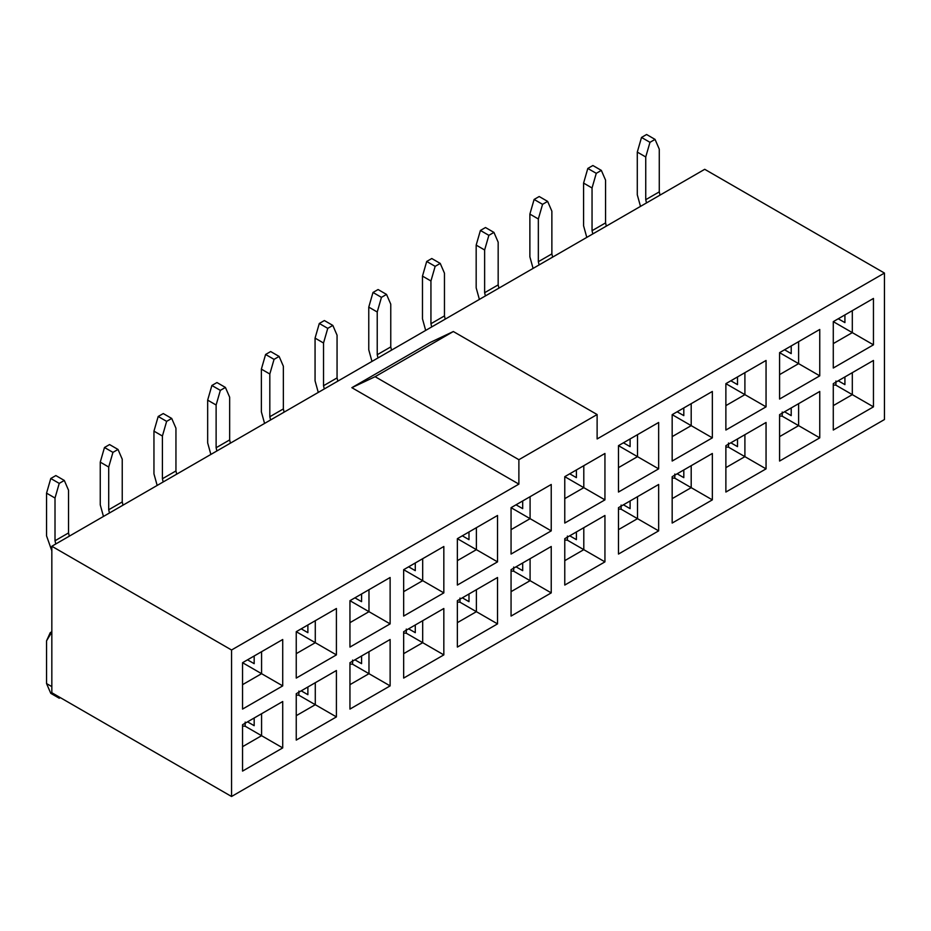 <?xml version="1.0" encoding="UTF-8"?>
<svg xmlns="http://www.w3.org/2000/svg" width="931" height="931" viewBox="0 0 931 931"><rect width="100%" height="100%" fill="white"/><g stroke="black" fill="none" stroke-linecap="round" stroke-linejoin="round"><path stroke-width="1.4" d="M744.905 372.668L766.05 360.46L725.877 383.653L744.905 372.668L744.905 394.639L766.05 406.847L766.05 360.46L744.905 372.668L766.05 360.46L766.05 406.847L744.905 394.639L725.877 405.625L744.905 394.639L725.877 383.653L725.877 430.041L766.05 406.847L725.877 430.041L725.877 383.653L744.905 394.639L744.905 372.668M744.905 434.684L766.05 422.476L725.877 445.67L744.905 434.684L744.905 456.656L766.05 468.863L766.05 422.476L725.877 445.67L766.05 422.476L766.05 468.863L744.905 456.656L725.877 467.641L744.905 456.656L728.508 447.183L725.877 446.996L728.508 447.183L744.905 456.656L744.905 434.684M725.877 492.045L766.05 468.863L725.877 492.045L725.877 445.67L725.877 492.045M779.584 352.651L819.757 329.458L779.584 352.651L779.584 399.038L819.757 375.845L819.757 329.458L798.612 341.665L798.612 363.637L819.757 375.845L798.612 363.637L779.584 374.623L798.612 363.637L779.584 352.651L819.757 329.458L819.757 375.845L779.584 399.038L779.584 352.651L798.612 363.637L798.612 341.665L779.584 352.651M819.757 437.849L798.612 425.642L779.584 436.627L798.612 425.642L819.757 437.849L819.757 391.462L779.584 414.656L779.584 461.043L819.757 437.849L779.584 461.043L779.584 414.656L798.612 403.67L819.757 391.462L798.612 403.67L798.612 425.642L798.612 403.67L779.584 414.656L819.757 391.462L819.757 437.849M833.28 321.637L873.453 298.444L833.28 321.637L833.28 368.024L873.453 344.831L873.453 298.444L852.307 310.651L852.307 332.623L873.453 344.831L852.307 332.623L833.28 343.609L852.307 332.623L833.28 321.637L873.453 298.444L873.453 344.831L833.28 368.024L833.28 321.637L852.307 332.623L852.307 310.651L833.28 321.637M873.453 406.847L852.307 394.639L833.28 405.625L852.307 394.639L873.453 406.847L873.453 360.46L833.28 383.653L833.28 430.041L873.453 406.847L833.28 430.041L833.28 383.653L873.453 360.46L852.307 372.668L852.307 394.639L852.307 372.668L833.28 383.653L873.453 360.46L873.453 406.847M737.503 446.636L737.503 438.955L737.503 446.636L730.847 442.795L737.503 446.636M737.503 384.631L737.503 376.939L737.503 384.631L730.847 380.779L737.503 384.631M791.21 353.629L791.21 345.936L791.21 353.629L784.554 349.777L791.21 353.629M791.21 415.633L791.21 407.941L791.21 415.633L784.554 411.793L791.21 415.633M844.917 322.615L844.917 314.934L844.917 322.615L838.249 318.774L844.917 322.615M844.917 384.631L844.917 376.939L844.917 384.631L838.249 380.791L844.917 384.631M704.732 169.302L51.833 546.253L231.551 650.001L518.881 484.12L351.86 387.68L430.087 342.515L351.86 387.68L518.881 484.12L231.551 650.001L231.551 796.494L884.45 419.544L884.45 273.062L704.732 169.302L884.45 273.062L597.12 438.955L884.45 273.062L884.45 419.544L231.551 796.494L51.833 692.734L231.551 796.494L231.551 650.001L51.833 546.253L51.833 692.734L51.833 546.253L704.732 169.302M597.12 438.955L597.12 414.539L518.881 459.705L518.881 484.12L518.881 459.705L375.112 376.694L351.86 387.68L375.112 376.694L453.339 331.529L430.087 342.515L453.339 331.529L597.12 414.539L597.12 438.955M390.124 577.499L390.124 623.886L349.951 647.08L349.951 600.693L390.124 577.499L368.979 589.707L368.979 611.679L390.124 623.886L390.124 577.499L349.951 600.693L349.951 647.08L390.124 623.886L368.979 611.679L349.951 622.664L368.979 611.679L349.951 600.693L390.124 577.499M390.124 639.504L390.124 685.891L349.951 709.085L349.951 662.697L390.124 639.504L368.979 651.712L368.979 673.683L390.124 685.891L390.124 639.504L349.951 662.697L349.951 709.085L390.124 685.891L368.979 673.683L349.951 684.669L368.979 673.683L368.979 651.712L390.124 639.504M336.417 716.905L296.244 740.098L296.244 693.711L336.417 670.518L336.417 716.905L315.283 704.697L296.244 715.683L315.283 704.697L336.417 716.905L336.417 670.518L296.244 693.711L296.244 740.098L336.417 716.905M296.244 631.695L336.417 608.502L336.417 654.889L296.244 678.082L296.244 631.695L336.417 608.502L296.244 631.695L296.244 678.082L336.417 654.889L336.417 608.502L315.283 620.709L315.283 642.681L336.417 654.889L315.283 642.681L296.244 653.667L315.283 642.681L296.244 631.695L315.283 642.681L315.283 620.709L296.244 631.695M282.721 747.907L242.549 771.101L242.549 724.714L282.721 701.52L282.721 747.907L261.576 735.699L242.549 746.685L261.576 735.699L282.721 747.907L282.721 701.52L242.549 724.714L242.549 771.101L282.721 747.907M242.549 662.697L282.721 639.504L282.721 685.891L242.549 709.085L242.549 662.697L282.721 639.504L242.549 662.697L242.549 709.085L282.721 685.891L282.721 639.504L261.576 651.712L261.576 673.683L282.721 685.891L261.576 673.683L242.549 684.669L261.576 673.683L242.549 662.697L261.576 673.683L261.576 651.712L242.549 662.697M712.343 499.866L672.17 523.059L672.17 476.672L712.343 453.478L712.343 499.866L691.198 487.658L672.17 498.644L691.198 487.658L712.343 499.866L712.343 453.478L672.17 476.672L672.17 523.059L712.343 499.866M672.17 414.656L712.343 391.462L712.343 437.849L672.17 461.043L672.17 414.656L712.343 391.462L672.17 414.656L672.17 461.043L712.343 437.849L712.343 391.462L691.198 403.67L691.198 425.642L712.343 437.849L691.198 425.642L672.17 436.627L691.198 425.642L672.17 414.656L691.198 425.642L691.198 403.67L672.17 414.656M658.648 530.868L618.475 554.061L618.475 507.674L658.648 484.481L658.648 530.868L637.502 518.66L618.475 529.646L637.502 518.66L658.648 530.868L658.648 484.481L618.475 507.674L618.475 554.061L658.648 530.868M618.475 445.658L658.648 422.476L658.648 468.852L618.475 492.045L618.475 445.658L658.648 422.476L618.475 445.658L618.475 492.045L658.648 468.852L658.648 422.476L637.502 434.672L637.502 456.656L658.648 468.852L637.502 456.656L618.475 467.641L637.502 456.656L618.475 445.658L637.502 456.656L637.502 434.672L618.475 445.658M604.941 561.87L564.768 585.064L564.768 538.677L604.941 515.483L604.941 561.87L583.795 549.662L564.768 560.648L583.795 549.662L604.941 561.87L604.941 515.483L564.768 538.677L564.768 585.064L604.941 561.87M564.768 476.672L604.941 453.478L604.941 499.866L564.768 523.059L564.768 476.672L604.941 453.478L564.768 476.672L564.768 523.059L604.941 499.866L604.941 453.478L583.795 465.686L583.795 487.658L604.941 499.866L583.795 487.658L564.768 498.644L583.795 487.658L564.768 476.672L583.795 487.658L583.795 465.686L564.768 476.672M551.233 592.884L511.061 616.078L511.061 569.691L551.233 546.497L551.233 592.884L530.088 580.676L511.061 591.662L530.088 580.676L551.233 592.884L551.233 546.497L511.061 569.691L511.061 616.078L551.233 592.884M511.061 507.674L551.233 484.481L551.233 530.868L511.061 554.061L511.061 507.674L551.233 484.481L511.061 507.674L511.061 554.061L551.233 530.868L551.233 484.481L530.088 496.689L530.088 518.66L551.233 530.868L530.088 518.66L511.061 529.646L530.088 518.66L511.061 507.674L530.088 518.66L530.088 496.689L511.061 507.674M497.526 623.886L457.365 647.08L457.365 600.693L497.526 577.499L497.526 623.886L476.393 611.679L457.365 622.664L476.393 611.679L497.526 623.886L497.526 577.499L457.365 600.693L457.365 647.08L497.526 623.886M457.365 538.677L497.526 515.483L497.526 561.87L457.365 585.064L457.365 538.677L497.526 515.483L457.365 538.677L457.365 585.064L497.526 561.87L497.526 515.483L476.393 527.691L476.393 549.662L497.526 561.87L476.393 549.662L457.365 560.648L476.393 549.662L457.365 538.677L476.393 549.662L476.393 527.691L457.365 538.677M443.831 654.889L403.658 678.082L403.658 631.695L443.831 608.502L443.831 654.889L422.686 642.681L403.658 653.667L422.686 642.681L443.831 654.889L443.831 608.502L403.658 631.695L403.658 678.082L443.831 654.889M403.658 569.691L443.831 546.497L443.831 592.884L403.658 616.066L403.658 569.691L443.831 546.497L403.658 569.691L403.658 616.066L443.831 592.884L443.831 546.497L422.686 558.693L422.686 580.676L443.831 592.884L422.686 580.676L403.658 591.662L422.686 580.676L403.658 569.691L422.686 580.676L422.686 558.693L403.658 569.691M453.339 331.529L375.112 376.694L518.881 459.705L597.12 414.539L453.339 331.529M349.951 662.697L368.979 651.712L349.951 662.697M315.283 682.726L336.417 670.518L315.283 682.726L315.283 704.697L315.283 682.726L296.244 693.711L315.283 682.726M261.576 713.728L282.721 701.52L261.576 713.728L261.576 735.699L261.576 713.728L242.549 724.714L261.576 713.728M691.198 465.686L712.343 453.478L691.198 465.686L691.198 487.658L691.198 465.686L672.17 476.672L691.198 465.686M637.502 496.689L658.648 484.481L637.502 496.689L637.502 518.66L637.502 496.689L618.475 507.674L637.502 496.689M583.795 527.691L604.941 515.483L583.795 527.691L583.795 549.662L583.795 527.691L564.768 538.677L583.795 527.691M530.088 558.705L551.233 546.497L530.088 558.705L530.088 580.676L530.088 558.705L511.061 569.691L530.088 558.705M476.393 589.707L497.526 577.499L476.393 589.707L476.393 611.679L476.393 589.707L457.365 600.693L476.393 589.707M422.686 620.709L443.831 608.502L422.686 620.709L422.686 642.681L422.686 620.709L403.658 631.695L422.686 620.709M361.577 663.675L361.577 655.983L361.577 663.675L354.92 659.835L361.577 663.675M361.577 601.67L361.577 593.978L361.577 601.67L354.92 597.818L361.577 601.67M307.882 694.689L307.882 686.997L307.882 694.689L301.213 690.837L307.882 694.689M307.882 632.673L307.882 624.98L307.882 632.673L301.213 628.832L307.882 632.673M254.175 725.691L254.175 717.999L254.175 725.691L247.518 721.839L254.175 725.691M254.175 663.675L254.175 655.983L254.175 663.675L247.518 659.835L254.175 663.675M683.808 477.65L683.808 469.957L683.808 477.65L677.14 473.798L683.808 477.65M683.808 415.633L683.808 407.941L683.808 415.633L677.14 411.793L683.808 415.633M630.101 508.652L630.101 500.959L630.101 508.652L623.444 504.811L630.101 508.652M630.101 446.636L630.101 438.955L630.101 446.636L623.444 442.795L630.101 446.636M576.394 539.654L576.394 531.962L576.394 539.654L569.737 535.814L576.394 539.654M576.394 477.65L576.394 469.957L576.394 477.65L569.737 473.798L576.394 477.65M522.687 570.668L522.687 562.976L522.687 570.668L516.03 566.816L522.687 570.668M522.687 508.652L522.687 500.959L522.687 508.652L516.03 504.811L522.687 508.652M468.991 601.67L468.991 593.978L468.991 601.67L462.323 597.818L468.991 601.67M468.991 539.654L468.991 531.962L468.991 539.654L462.323 535.814L468.991 539.654M415.284 632.673L415.284 624.98L415.284 632.673L408.628 628.832L415.284 632.673M415.284 570.656L415.284 562.976L415.284 570.656L408.628 566.816L415.284 570.656M728.508 443.028L728.508 447.183L728.508 443.028M782.215 412.026L782.215 416.18L798.612 425.642L782.215 416.18L779.584 415.994L782.215 416.18L782.215 412.026M835.91 381.023L835.91 385.166L852.307 394.639L835.91 385.166L833.28 384.98L835.91 385.166L835.91 381.023M352.581 660.067L352.581 664.222L368.979 673.683L352.581 664.222L349.951 664.036L352.581 664.222L352.581 660.067M349.951 600.693L368.979 611.679L368.979 589.707L349.951 600.693M298.874 691.07L298.874 695.224L315.283 704.697L298.874 695.224L296.244 695.038L298.874 695.224L298.874 691.07M245.179 722.084L245.179 726.227L261.576 735.699L245.179 726.227L242.549 726.04L245.179 726.227L245.179 722.084M674.8 474.042L674.8 478.185L691.198 487.658L674.8 478.185L672.17 477.999L674.8 478.185L674.8 474.042M621.105 505.044L621.105 509.199L637.502 518.66L621.105 509.199L618.475 509.001L621.105 509.199L621.105 505.044M567.398 536.047L567.398 540.201L583.795 549.662L567.398 540.201L564.768 540.015L567.398 540.201L567.398 536.047M513.691 567.049L513.691 571.203L530.088 580.676L513.691 571.203L511.061 571.017L513.691 571.203L513.691 567.049M459.984 598.063L459.984 602.206L476.393 611.679L459.984 602.206L457.365 602.02L459.984 602.206L459.984 598.063M406.288 629.065L406.288 633.22L422.686 642.681L406.288 633.22L403.658 633.022L406.288 633.22L406.288 629.065M655.052 139.394L649.978 142.327L645.742 156.967L645.742 199.7L659.276 191.879L659.276 149.158L655.052 139.394L659.276 149.158L659.276 191.879L645.742 199.7L646.498 202.923L645.742 199.7L645.742 156.967L649.978 142.327L641.517 137.439L646.591 134.506L655.052 139.394L646.591 134.506L641.517 137.439L637.293 152.09L641.517 137.439L649.978 142.327L655.052 139.394M660.032 195.103L659.276 191.879L660.032 195.103M640.493 206.391L637.293 194.812L637.293 152.09L645.742 156.967L637.293 152.09L637.293 194.812L640.493 206.391M601.345 170.396L596.271 173.329L592.046 187.981L592.046 230.702L605.569 222.893L605.569 180.16L601.345 170.396L605.569 180.16L605.569 222.893L592.046 230.702L592.803 233.925L592.046 230.702L592.046 187.981L596.271 173.329L587.81 168.441L592.884 165.52L601.345 170.396L592.884 165.52L587.81 168.441L583.586 183.093L587.81 168.441L596.271 173.329L601.345 170.396M606.325 226.117L605.569 222.893L606.325 226.117M586.786 237.393L583.586 225.814L583.586 183.093L592.046 187.981L583.586 183.093L583.586 225.814L586.786 237.393M547.637 201.399L542.564 204.331L538.339 218.983L538.339 261.704L551.874 253.895L551.874 211.174L547.637 201.399L551.874 211.174L551.874 253.895L538.339 261.704L539.096 264.928L538.339 261.704L538.339 218.983L542.564 204.331L534.115 199.455L539.189 196.522L547.637 201.399L539.189 196.522L534.115 199.455L529.879 214.095L534.115 199.455L542.564 204.331L547.637 201.399M552.63 257.119L551.874 253.895L552.63 257.119M533.079 268.407L529.879 256.828L529.879 214.095L538.339 218.983L529.879 214.095L529.879 256.828L533.079 268.407M493.942 232.413L488.868 235.334L484.632 249.985L484.632 292.706L498.166 284.898L498.166 242.176L493.942 232.413L498.166 242.176L498.166 284.898L484.632 292.706L485.388 295.942L484.632 292.706L484.632 249.985L488.868 235.334L480.408 230.457L485.482 227.525L493.942 232.413L485.482 227.525L480.408 230.457L476.172 245.109L480.408 230.457L488.868 235.334L493.942 232.413M498.923 288.121L498.166 284.898L498.923 288.121M479.384 299.41L476.172 287.83L476.172 245.109L484.632 249.985L476.172 245.109L476.172 287.83L479.384 299.41M440.235 263.415L435.161 266.347L430.937 280.987L430.937 323.72L444.459 315.9L444.459 273.179L440.235 263.415L444.459 273.179L444.459 315.9L430.937 323.72L431.693 326.944L430.937 323.72L430.937 280.987L435.161 266.347L426.701 261.46L431.775 258.527L440.235 263.415L431.775 258.527L426.701 261.46L422.476 276.111L426.701 261.46L435.161 266.347L440.235 263.415M445.216 319.135L444.459 315.9L445.216 319.135M425.676 330.412L422.476 318.833L422.476 276.111L430.937 280.987L422.476 276.111L422.476 318.833L425.676 330.412M386.528 294.417L381.454 297.35L377.23 312.001L377.23 354.723L390.764 346.914L390.764 304.181L386.528 294.417L390.764 304.181L390.764 346.914L377.23 354.723L377.986 357.946L377.23 354.723L377.23 312.001L381.454 297.35L372.994 292.462L378.079 289.541L386.528 294.417L378.079 289.541L372.994 292.462L368.769 307.114L372.994 292.462L381.454 297.35L386.528 294.417M391.52 350.137L390.764 346.914L391.52 350.137M371.969 361.414L368.769 349.835L368.769 307.114L377.23 312.001L368.769 307.114L368.769 349.835L371.969 361.414M332.833 325.419L327.759 328.352L323.523 343.004L323.523 385.725L337.057 377.916L337.057 335.195L332.833 325.419L337.057 335.195L337.057 377.916L323.523 385.725L324.279 388.949L323.523 385.725L323.523 343.004L327.759 328.352L319.298 323.476L324.372 320.543L332.833 325.419L324.372 320.543L319.298 323.476L315.062 338.116L319.298 323.476L327.759 328.352L332.833 325.419M337.813 381.14L337.057 377.916L337.813 381.14M318.274 392.428L315.062 380.849L315.062 338.116L323.523 343.004L315.062 338.116L315.062 380.849L318.274 392.428M279.125 356.433L274.051 359.366L269.815 374.006L269.815 416.739L283.35 408.918L283.35 366.197L279.125 356.433L283.35 366.197L283.35 408.918L269.815 416.739L270.584 419.962L269.815 416.739L269.815 374.006L274.051 359.366L265.591 354.478L270.665 351.546L279.125 356.433L270.665 351.546L265.591 354.478L261.367 369.13L265.591 354.478L274.051 359.366L279.125 356.433M284.106 412.142L283.35 408.918L284.106 412.142M264.567 423.43L261.367 411.851L261.367 369.13L269.815 374.006L261.367 369.13L261.367 411.851L264.567 423.43M225.418 387.436L220.344 390.368L216.12 405.008L216.12 447.741L229.654 439.921L229.654 397.2L225.418 387.436L229.654 397.2L229.654 439.921L216.12 447.741L216.876 450.965L216.12 447.741L216.12 405.008L220.344 390.368L211.884 385.481L216.958 382.548L225.418 387.436L216.958 382.548L211.884 385.481L207.66 400.132L211.884 385.481L220.344 390.368L225.418 387.436M230.411 443.156L229.654 439.921L230.411 443.156M210.86 454.433L207.66 442.853L207.66 400.132L216.12 405.008L207.66 400.132L207.66 442.853L210.86 454.433M171.711 418.438L166.637 421.371L162.413 436.022L162.413 478.743L175.947 470.935L175.947 428.202L171.711 418.438L175.947 428.202L175.947 470.935L162.413 478.743L163.169 481.967L162.413 478.743L162.413 436.022L166.637 421.371L158.189 416.483L163.262 413.562L171.711 418.438L163.262 413.562L158.189 416.483L153.952 431.134L158.189 416.483L166.637 421.371L171.711 418.438M176.704 474.158L175.947 470.935L176.704 474.158M157.164 485.435L153.952 473.856L153.952 431.134L162.413 436.022L153.952 431.134L153.952 473.856L157.164 485.435M118.016 449.452L112.942 452.373L108.706 467.025L108.706 509.746L122.24 501.937L122.24 459.216L118.016 449.452L122.24 459.216L122.24 501.937L108.706 509.746L109.462 512.969L108.706 509.746L108.706 467.025L112.942 452.373L104.481 447.497L109.555 444.564L118.016 449.452L109.555 444.564L104.481 447.497L100.257 462.137L104.481 447.497L112.942 452.373L118.016 449.452M122.997 505.161L122.24 501.937L122.997 505.161M103.457 516.449L100.257 504.87L100.257 462.137L108.706 467.025L100.257 462.137L100.257 504.87L103.457 516.449M64.309 480.454L59.235 483.387L55.01 498.027L55.01 540.76L68.533 532.939L68.533 490.218L64.309 480.454L68.533 490.218L68.533 532.939L55.01 540.76L55.767 543.983L55.01 540.76L55.01 498.027L59.235 483.387L50.774 478.499L55.848 475.566L64.309 480.454L55.848 475.566L50.774 478.499L46.55 493.151L50.774 478.499L59.235 483.387L64.309 480.454M69.301 536.163L68.533 532.939L69.301 536.163M51.833 550.826L46.55 535.872L46.55 493.151L55.01 498.027L46.55 493.151L46.55 535.872L51.833 550.826M59.235 698.227L60.294 697.61L59.235 698.227L58.537 696.597L59.235 698.227L50.774 693.339L46.55 683.575L46.55 640.854L50.262 632.638L51.833 632.009L46.55 640.854L46.55 683.575L50.774 693.339L59.235 698.227M51.833 686.624L46.55 683.575L51.833 686.624M50.262 632.638L51.833 631.73"/></g></svg>
